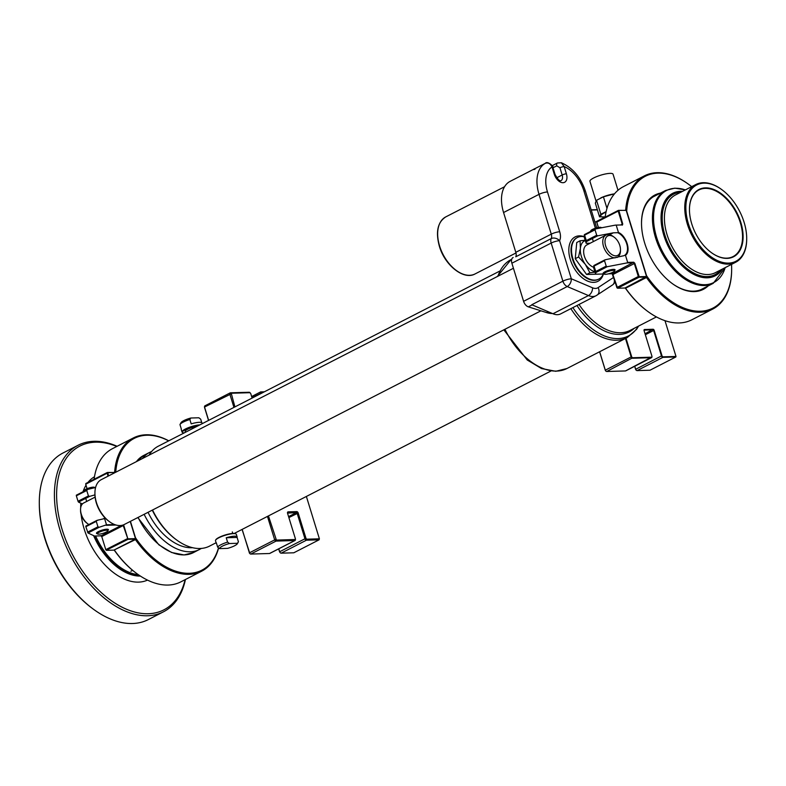 <?xml version="1.0" encoding="UTF-8"?>
<svg xmlns="http://www.w3.org/2000/svg" width="786" height="786" viewBox="0 0 786 786"><rect width="100%" height="100%" fill="white"/><g stroke="black" fill="none" stroke-linecap="round" stroke-linejoin="round"><path stroke-width="1.18" d="M689.46 209.901A37.433 22.833 -117.2 0 1 698.921 189.957A37.433 22.833 -117.2 0 1 705.268 188.375A37.433 22.833 -117.2 0 1 738.526 217.634A37.433 22.833 -117.2 0 1 733.083 256.57A37.433 22.833 -117.2 0 1 726.736 258.152A37.433 22.833 -117.2 0 1 711.359 252.62M705.435 187.864A37.816 23.079 -117.2 0 1 740.815 222.399A37.816 23.079 -117.2 0 1 727.129 258.378A37.816 23.079 -117.2 0 1 711.477 252.699A37.816 23.079 -117.2 0 1 689.46 209.764A37.816 23.079 -117.2 0 1 705.435 187.864M728.583 263.104A42.886 26.164 -117.2 0 1 688.457 223.941A42.886 26.164 -117.2 0 1 703.981 183.148A42.886 26.164 -117.2 0 1 721.725 189.583A42.886 26.164 -117.2 0 1 746.7 238.266A42.886 26.164 -117.2 0 1 728.583 263.104M746.7 238.551A43.672 26.645 -117.2 0 1 746.7 238.826A43.672 26.645 -117.2 0 1 735.657 262.259A43.672 26.645 -117.2 0 1 728.249 264.116A43.672 26.645 -117.2 0 1 689.45 229.964A43.672 26.645 -117.2 0 1 695.797 184.553A43.672 26.645 -117.2 0 1 703.205 182.696A43.672 26.645 -117.2 0 1 721.273 189.249A43.672 26.645 -117.2 0 1 721.499 189.416M606.026 212.082A12.085 2.672 162.9 0 0 603.707 216.995A12.085 2.672 162.9 0 0 605.191 216.897M606.124 211.64L600.838 214.214L599.541 216.838L605.181 216.916M618.002 190.281L613.051 174.187A12.085 2.672 162.9 0 0 610.015 173.372A12.085 2.672 162.9 0 0 596.928 176.506A12.085 2.672 162.9 0 0 589.942 181.291L596.034 201.078M613.581 193.985A12.085 2.672 162.9 0 0 613.257 194.034A12.085 2.672 162.9 0 0 600.936 197.826A12.085 2.672 162.9 0 0 600.789 197.895M614.475 193.847L603.422 196.814L596.545 200.273L595.326 203.132L599.541 216.838M606.979 208.378L603.422 196.814M613.316 194.034L613.591 194.948M600.838 214.214L596.545 200.273M94.104 479.264A74.857 45.676 -117.2 0 1 112.467 448.668L133.365 437.949A74.857 45.676 62.8 0 0 114.638 472.032L114.196 472.268M168.784 440.818A74.857 45.676 62.8 0 0 133.365 437.949M168.685 440.867A74.081 45.205 62.8 0 0 115.729 472.239M218.479 547.822A74.081 45.205 -117.2 0 1 135.506 537.791L130.447 521.344M114.147 549.994A74.081 45.205 62.8 0 0 136.676 573.495A74.081 45.205 62.8 0 0 136.902 573.662M218.626 547.93A74.857 45.676 -117.2 0 1 201.688 571.176A74.857 45.676 -117.2 0 1 135.428 539.599L135.457 538.98M135.477 538.528L135.506 537.791M135.428 539.599L114.235 549.945M114.54 550.318A74.857 45.676 62.8 0 0 137.128 573.819A74.857 45.676 62.8 0 0 180.8 581.886L201.688 571.176M513.425 268.272L101.306 479.637A25.201 15.376 62.8 0 0 94.929 493.166A25.201 15.376 62.8 0 0 96.452 502.549A25.201 15.376 62.8 0 0 109.608 521.776A25.201 15.376 62.8 0 0 124.306 524.488L540.935 310.814M94.929 493.166L94.939 494.276A23.639 14.423 62.8 0 0 96.364 503.079A23.639 14.423 62.8 0 0 108.704 521.118L109.608 521.776M603.334 273.99A23.393 14.276 -117.2 0 1 598.765 279.118A23.393 14.276 -117.2 0 1 572.915 258.751A23.393 14.276 -117.2 0 1 577.415 237.49A23.393 14.276 -117.2 0 1 584.116 236.753M600.268 262.239L604.07 260.294M620.468 249.526A10.916 6.661 -117.2 0 1 614.347 255.676A10.916 6.661 -117.2 0 1 605.642 245.88A10.916 6.661 -117.2 0 1 606.635 236.782A10.916 6.661 -117.2 0 1 614.112 237.136A10.916 6.661 -117.2 0 1 619.8 245.468A10.916 6.661 -117.2 0 1 620.468 249.526L620.468 250.646A12.478 7.614 -117.2 0 1 617.315 257.336A12.478 7.614 -117.2 0 1 616.813 257.562M615.222 257.867A12.478 7.614 -117.2 0 1 603.53 246.48A12.478 7.614 -117.2 0 1 605.927 235.132A12.478 7.614 -117.2 0 1 613.208 236.478L614.112 237.136M593.568 267.25A12.478 7.614 -117.2 0 1 584.401 256.285A12.478 7.614 -117.2 0 1 586.798 244.947L593.332 241.597M605.927 235.132L593.283 241.616M594.855 271.72A17.154 10.464 -117.2 0 1 585.315 264.332A17.154 10.464 -117.2 0 1 580.392 248.337A17.154 10.464 -117.2 0 1 585.256 240.516M595.002 272.182L589.903 272.781L585.315 264.332L578.565 256.983L580.392 248.337L580.068 240.801L585.157 240.202M578.565 256.983L575.244 258.682L576.747 242.501L580.068 240.801M599.433 274.108L586.592 274.481L589.903 272.781M586.592 274.481L575.244 258.682M612.078 285.22A6.239 4.932 -123.4 0 0 612.441 285.013L596.093 295.703L560.634 313.889A18.717 11.417 -117.2 0 1 552.98 313.752L588.439 295.565A18.717 11.417 62.8 0 0 596.093 295.703A18.717 11.417 62.8 0 0 596.741 295.32A6.239 4.932 56.6 0 0 597.114 295.104A6.239 4.932 56.6 0 0 598.077 287.637L613.414 277.546A6.239 1.375 -17.1 0 1 613.748 277.546M614.996 281.585A6.239 6.239 0 0 1 612.441 285.013L612.441 285.013A6.239 4.932 -123.4 0 0 613.414 277.546L612.245 273.744M552.42 313.516A34.309 20.937 -117.2 0 1 546.624 312.602L528.33 306.845A6.239 3.802 -117.2 0 1 523.594 301.313L562.884 281.162L551.163 243.061A6.239 3.802 -117.2 0 1 551.222 238.6A6.239 4.5 26.3 0 1 559.603 240.683L571.324 278.784L592.546 287.804A6.239 3.989 113 0 1 588.439 295.565L567.227 286.546A6.239 3.802 -117.2 0 1 562.884 281.162A6.239 1.375 -17.1 0 1 571.324 278.784A6.239 3.989 113 0 1 567.227 286.546L531.768 304.732L552.98 313.752M556.724 177.783L562.167 174.993L559.946 167.762A3.115 0.688 -17.1 0 1 564.161 166.573L566.392 173.804A3.115 0.688 162.9 0 0 562.167 174.993A6.239 3.802 -117.2 0 1 560.968 180.662C559.691 181.379 557.716 179.287 555.034 174.374L552.804 167.143A3.115 0.688 -17.1 0 0 552.027 166.937C550.338 163.557 548.068 162.368 545.229 163.37A3.115 1.906 -117.2 0 1 545.258 163.35A3.115 1.906 -117.2 0 1 545.327 163.321M561.322 162.741L564.161 166.573A28.07 17.125 -117.2 0 1 583.9 190.89L595.385 228.235M513.071 257.543L513.15 257.503A6.239 3.802 62.8 0 0 513.071 257.543A6.239 3.802 62.8 0 0 511.873 263.212L523.594 301.313M533.763 169.236L510.173 181.34A34.309 20.937 -117.2 0 0 503.571 212.525L515.812 252.326A6.239 3.802 62.8 0 1 515.763 256.786L551.222 238.6A6.239 3.802 62.8 0 0 551.271 234.14L539.029 194.339A34.309 20.937 -117.2 0 1 545.229 163.37L535.325 168.44C532.839 169.54 532.721 169.815 534.981 169.255M80.555 509.662L80.565 510.772A10.916 6.661 62.8 0 0 86.922 523.171L87.826 523.82A12.478 7.614 -117.2 0 1 80.555 509.662A12.478 7.614 -117.2 0 1 83.709 502.961L86.686 501.448M88.887 524.517A12.478 7.614 -117.2 0 1 87.826 523.82M95.106 497.116L86.617 501.478M93.583 522.11L98.142 520.047M605.466 274.314A5.463 1.208 162.9 0 0 610.82 273.115A5.463 1.208 162.9 0 0 614.475 271.042A5.463 1.208 162.9 0 0 613.168 270.364A5.463 1.208 162.9 0 0 606.713 272.005A5.463 1.208 162.9 0 0 604.316 274.167A5.463 1.208 162.9 0 0 605.466 274.314M614.475 271.042L614.996 270.129A6.239 1.375 162.9 0 0 615.055 269.785A6.239 1.375 162.9 0 0 613.493 269.362A6.239 1.375 162.9 0 0 606.733 270.983A6.239 1.375 162.9 0 0 603.127 273.449A6.239 1.375 162.9 0 0 603.373 273.705L604.316 274.167M601.477 227.783A6.239 1.375 162.9 0 0 600.691 227.763A6.239 1.375 162.9 0 0 594.58 229.139A6.239 1.375 162.9 0 0 590.394 231.506A6.239 1.375 162.9 0 0 590.374 231.556M601.654 227.753L601.074 227.459A5.463 1.208 162.9 0 0 599.915 227.311A5.463 1.208 162.9 0 0 594.57 228.52A5.463 1.208 162.9 0 0 590.905 230.593L590.394 231.506M116.78 446.458A92.021 56.14 62.8 0 0 95.509 442.194A92.021 56.14 62.8 0 0 62.202 529.725A92.021 56.14 62.8 0 0 148.279 613.738A92.021 56.14 62.8 0 0 185.103 579.675M117.114 446.281A93.573 57.093 62.8 0 0 93.956 441.3A93.573 57.093 62.8 0 0 78.089 445.269A93.573 57.093 62.8 0 0 64.481 542.595A93.573 57.093 62.8 0 0 147.63 615.762A93.573 57.093 62.8 0 0 163.498 611.793A93.573 57.093 62.8 0 0 185.437 579.508M78.089 445.269L62.959 453.021A93.573 57.093 62.8 0 0 39.3 503.237A93.573 57.093 62.8 0 0 93.78 609.474A93.573 57.093 62.8 0 0 132.5 623.514A93.573 57.093 62.8 0 0 148.367 619.555L163.498 611.793M138.316 574.674A52.633 32.118 -117.2 0 1 95.627 535.983M139.967 575.794A53.419 32.59 -117.2 0 1 94.438 536.003M93.78 609.474L92.886 608.816A92.021 56.14 -117.2 0 1 39.31 504.357L39.3 503.237M216.612 543.735A10.916 2.417 -17.1 0 1 216.278 543.342L215.492 540.788A10.916 2.417 -17.1 0 1 215.6 540.178L215.845 539.746A10.542 2.329 -17.1 0 1 222.91 535.747A10.542 2.329 -17.1 0 1 233.246 533.419A10.542 2.329 -17.1 0 1 235.476 533.704L235.928 533.93A10.916 2.417 -17.1 0 1 236.36 534.362L237.146 536.926A10.916 2.417 -17.1 0 1 237.087 537.437L226.23 537.762A10.916 2.417 -17.1 0 1 234.405 536.19A10.916 2.417 -17.1 0 1 237.146 536.926M215.6 540.178A10.916 2.417 -17.1 0 1 222.919 536.042A10.916 2.417 -17.1 0 1 233.619 533.625A10.916 2.417 -17.1 0 1 235.928 533.93M216.278 543.342A10.916 2.417 -17.1 0 1 216.337 542.831L217.683 547.194A10.916 2.417 -17.1 0 1 227.576 542.124L226.23 537.762M229.433 543.529L237.46 543.293A9.353 2.073 -17.1 0 1 237.352 543.716A9.353 2.073 -17.1 0 1 227.567 548.373L219.54 548.608A9.353 2.073 -17.1 0 1 229.433 543.529L227.576 542.124M219.54 548.608L217.683 547.194M237.087 537.437L238.423 541.8L237.46 543.293M202.297 423.634L202.11 423.045A10.916 2.417 162.9 0 0 199.369 422.308A10.916 2.417 162.9 0 0 191.195 423.87L189.858 419.508L190.821 418.014A9.353 2.073 162.9 0 0 181.035 422.671L180.014 424.489A10.916 2.417 162.9 0 0 179.965 424.587L181.301 428.95A10.916 2.417 162.9 0 0 181.242 429.461L182.028 432.015A10.916 2.417 162.9 0 0 182.46 432.457L182.912 432.683A10.542 2.329 162.9 0 0 184.121 432.948M190.821 418.014L198.848 417.779L200.705 419.193L201.766 422.652M189.858 419.508A10.916 2.417 162.9 0 0 180.014 424.489M199.87 424.872A10.916 2.417 162.9 0 0 188.149 427.771A10.916 2.417 162.9 0 0 182.028 432.015M198.789 425.432A10.542 2.329 162.9 0 0 186.852 428.822A10.542 2.329 162.9 0 0 182.912 432.683M196.795 426.454A7.772 1.719 162.9 0 0 188.886 428.675A7.772 1.719 162.9 0 0 185.142 431.445L185.408 432.29M584.342 234.68L584.145 236.91L586.179 243.316L586.287 240.585L584.607 235.142L595.022 229.797L595.562 228.923L595.022 229.797L596.702 235.25L597.684 235.829L586.464 241.587M620.704 224.973L622.217 224.187L621.942 224.934L615.33 225.13L621.942 224.934M617.157 288L616.882 287.519L638.32 276.525L634.292 263.438L633.565 262.73L626.953 262.927L627.66 262.406L633.732 262.229L634.823 263.29L639.215 276.731L646.544 276.515L626.196 210.373L618.346 210.393L618.199 211.11L596.751 222.104L596.908 221.397L618.346 210.393M618.238 210.481L596.908 221.397M626.196 210.373L618.474 210.363M608.462 273.833L612.127 273.725L612.854 274.442L617.609 288.236L624.949 288.02L646.544 276.515M638.851 276.377L638.32 276.525L639.047 277.242L617.609 288.236M646.387 277.026L639.047 277.242L639.215 276.731M618.867 210.589L622.748 224.039L622.325 225.15M622.748 224.039L622.217 224.187L618.199 211.11L618.72 210.953M595.69 274.216L593.656 267.8L593.852 265.57L595.788 271.484L595.69 274.216L603.913 273.97M626.953 262.927L607.195 266.719L606.202 266.14L604.532 260.687L605.073 259.812L604.532 260.687L594.118 266.032L593.852 265.57M615.33 225.13L595.562 228.923M598.411 227.478L596.721 221.986M627.66 262.406L625.469 255.283C631.325 251.471 626.521 235.859 618.444 232.45L616.253 225.336M625.469 255.283L624.624 255.352A12.871 7.85 62.8 0 0 626.737 243.857A12.871 7.85 62.8 0 0 617.658 232.695L618.444 232.45M617.658 232.695L613.316 232.823L597.684 235.829M590.198 243.198L586.179 243.316M598.352 227.488L596.731 222.232M616.863 287.656L612.834 274.569A1.169 0.717 62.8 0 0 612.343 273.783M605.073 259.812L624.055 255.666M625.97 338.196L631.659 356.677A1.169 0.717 62.8 0 0 632.75 357.738L651.476 357.188A1.169 0.717 62.8 0 0 651.899 356.078L644.078 330.631A1.169 0.717 -117.2 0 1 644.5 329.521L644.019 330.356M644.5 329.521L653.087 329.265A1.169 0.717 -117.2 0 1 654.178 330.336L652.92 329.776L644.098 330.149M625.46 338.412L631.129 356.824A1.562 0.953 62.8 0 0 632.583 358.249L651.319 357.689A1.562 0.953 62.8 0 0 651.584 357.63A1.562 0.953 62.8 0 0 651.977 356.785A1.562 0.953 62.8 0 0 651.967 356.638M625.951 370.697A1.562 0.953 -117.2 0 1 625.744 370.874A1.562 0.953 -117.2 0 1 625.479 370.943L606.753 371.493A1.562 0.953 -117.2 0 1 606.104 371.267A1.562 0.953 -117.2 0 1 605.289 370.068L599.649 351.735M597.331 209.656L591.16 209.833M654.178 330.336L662.009 355.773A1.169 0.717 62.8 0 0 663.099 356.844L675.999 356.461L675.832 356.972L662.942 357.345L637.102 370.599A1.562 0.953 -117.2 0 1 636.454 370.363A1.562 0.953 -117.2 0 1 635.638 369.174L634.744 366.266M645.335 334.748L653.647 330.484L661.478 355.93L635.619 369.312L634.685 366.286M597.409 209.882L591.229 210.068M663.099 356.844L662.942 357.345A1.562 0.953 -117.2 0 1 661.478 355.93L662.009 355.773M637.102 370.599L650.002 370.216L675.832 356.972M636.336 370.275A1.169 0.717 -117.2 0 1 635.619 369.312M605.986 371.169A1.169 0.717 -117.2 0 1 605.269 370.206L599.59 351.764M664.985 320.668L675.999 356.461M105.717 518.593L104.597 518.622L106.503 524.802L99.223 527.249L97.945 526.817L96.265 521.364L96.816 520.45M96.265 521.364L85.851 526.708L88.003 532.996L94.467 536.023L101.08 535.826L121.329 525.441M123.51 524.852A1.169 0.717 -117.2 0 1 123.775 525.392L122.97 525.058M123.775 525.392L128.01 539.343L123.255 525.539L101.816 536.543L101.08 535.826M128.167 538.832L135.506 538.616L135.339 539.117L128.01 539.343L106.248 550.22L105.835 549.62L127.804 538.479M106.562 550.338L113.901 550.121L135.339 539.117M107.682 473.054L107.151 473.201L107.436 472.465L115.159 472.474L107.82 472.691L108.556 475.923M108.065 476.169L107.151 473.201L85.713 484.205L85.861 483.498L107.201 472.583M87.03 488.705L85.713 484.205L87.089 488.686M101.787 536.671L105.815 549.758L101.787 536.671L100.696 535.6M94.949 494.885L89.722 496.349L88.435 495.927L86.765 490.474L87.59 489.442L76.311 495.2M76.37 495.2L76.35 495.809L76.37 495.2L87.059 489.717M85.88 526.089L85.851 526.708L85.88 526.089L96.57 520.617M106.081 525.313L116.014 525.019M89.722 496.349L78.502 502.107L78.02 501.262L76.35 495.809L86.765 490.474M95.597 487.487L87.59 489.442M105.481 518.367L97.1 520.342M104.597 518.622L103.958 518.406M106.503 524.802L114.638 524.567M135.506 538.616L130.221 521.452M95.538 487.723L94.458 487.517M95.096 487.733L95.352 488.558M78.502 502.107L82.422 503.934M499.65 271.131L158.281 446.202A56.15 34.26 62.8 0 0 149.045 455.153M152.533 510.016A56.15 34.26 62.8 0 0 176.771 540.07A56.15 34.26 62.8 0 0 200.008 548.5A56.15 34.26 62.8 0 0 209.528 546.123L216.091 542.753M152.278 510.143A54.588 33.307 62.8 0 0 175.877 539.412L176.771 540.07M278.784 548.815L279.678 551.743A1.562 0.953 62.8 0 0 280.494 552.931A1.562 0.953 62.8 0 0 281.142 553.167L306.432 540.198L306.756 539.186L319.401 538.813L319.077 539.825L306.432 540.198A1.562 0.953 -117.2 0 1 304.968 538.774L297.137 513.327L296.41 512.619L287.519 513.111M306.756 539.186L306.019 538.469L304.968 538.774L279.678 551.743L280.238 552.696M233.933 407.403L229.895 394.287A1.562 0.953 -117.2 0 1 230.19 392.872A1.562 0.953 -117.2 0 1 230.455 392.804L249.172 392.253A1.562 0.953 -117.2 0 1 249.82 392.489A1.562 0.953 -117.2 0 1 250.076 392.715M249.172 392.253L250.675 393.403L252.11 398.08M260.382 393.845L260.245 393.393A1.562 0.953 -117.2 0 1 260.539 391.968A1.562 0.953 -117.2 0 1 260.805 391.909L264.351 391.801M251.972 397.628L261.296 393.098L261.581 392.352L260.805 391.909M295.418 539.294A1.562 0.953 -117.2 0 1 295.448 539.638A1.562 0.953 -117.2 0 1 295.055 540.473A1.562 0.953 -117.2 0 1 294.789 540.532L276.073 541.092A1.562 0.953 -117.2 0 1 274.619 539.668L267.466 516.412M268.458 515.901L276.407 540.08L295.123 539.53L295.398 538.783L294.789 540.532L269.5 553.511A1.562 0.953 62.8 0 0 269.765 553.442A1.562 0.953 62.8 0 0 269.981 553.265M281.142 553.167L293.787 552.794L319.077 539.825M234.916 406.902L231.231 393.246L249.948 392.695M205.166 405.773A1.562 0.953 62.8 0 0 204.9 405.841A1.562 0.953 62.8 0 0 204.507 406.676A1.562 0.953 62.8 0 0 204.606 407.256L208.644 420.372M204.547 407.02L230.946 393.992M242.176 529.381L249.329 552.637A1.562 0.953 62.8 0 0 250.144 553.825A1.562 0.953 62.8 0 0 250.793 554.061L276.073 541.092L276.407 540.08M242.068 529.43L249.889 553.599M269.5 553.511L250.793 554.061M295.398 538.783L287.578 513.346A1.562 0.953 -117.2 0 1 287.48 512.767A1.562 0.953 -117.2 0 1 288.138 511.863L296.735 511.607A1.562 0.953 -117.2 0 1 298.199 513.032L306.019 538.469M319.401 538.813L306.373 496.457M263.389 392.302L261.581 392.352M279.639 552.008L278.676 548.874M208.536 420.431L204.556 407.521M656.212 195.292A52.249 31.882 62.8 0 0 654.728 195.979A52.249 31.882 62.8 0 0 641.514 223.735M672.158 283.491A52.249 31.882 62.8 0 0 702.409 288.953A52.249 31.882 62.8 0 0 703.834 288.148M708.058 285.976A53.026 32.354 -117.2 0 1 672.384 283.648A53.026 32.354 -117.2 0 1 641.514 223.45A53.026 32.354 -117.2 0 1 660.437 193.12M712.725 309.075L691.837 319.794A74.857 45.676 -117.2 0 1 648.175 311.728A74.857 45.676 -117.2 0 1 625.577 288.216L646.465 277.497A74.857 45.676 62.8 0 0 712.725 309.075A74.857 45.676 62.8 0 0 731.658 268.9A74.857 45.676 62.8 0 0 731.658 268.625M646.465 277.497L646.495 276.878M646.514 276.426L646.554 275.69A74.081 45.205 62.8 0 0 702.193 311.128A74.081 45.205 62.8 0 0 731.658 268.35A74.081 45.205 62.8 0 0 731.53 264.381M647.949 311.561A74.081 45.205 -117.2 0 1 647.723 311.394A74.081 45.205 -117.2 0 1 625.194 287.892M646.554 275.69L626.707 211.179A74.081 45.205 -117.2 0 1 688.526 184.248A74.081 45.205 -117.2 0 1 691.68 186.665M625.234 210.167L625.685 209.931A74.857 45.676 -117.2 0 1 644.402 175.858L623.514 186.567A74.857 45.676 62.8 0 0 605.151 217.162M626.707 211.179L625.882 210.167M644.402 175.858A74.857 45.676 -117.2 0 1 688.074 183.924A74.857 45.676 -117.2 0 1 688.3 184.081M98.82 534.166A5.463 1.208 162.9 0 0 104.174 532.957A5.463 1.208 162.9 0 0 107.829 530.884A5.463 1.208 162.9 0 0 106.523 530.216A5.463 1.208 162.9 0 0 100.068 531.847A5.463 1.208 162.9 0 0 97.67 534.008A5.463 1.208 162.9 0 0 98.82 534.166M107.829 530.884L108.35 529.97A6.239 1.375 162.9 0 0 108.409 529.626A6.239 1.375 162.9 0 0 106.847 529.204A6.239 1.375 162.9 0 0 100.087 530.825A6.239 1.375 162.9 0 0 96.482 533.291A6.239 1.375 162.9 0 0 96.727 533.547L97.67 534.008M94.153 487.605A6.239 1.375 162.9 0 0 94.045 487.605A6.239 1.375 162.9 0 0 87.934 488.98A6.239 1.375 162.9 0 0 83.748 491.348A6.239 1.375 162.9 0 0 83.729 491.397M94.831 487.507L94.428 487.31A5.463 1.208 162.9 0 0 93.269 487.163A5.463 1.208 162.9 0 0 87.924 488.361A5.463 1.208 162.9 0 0 84.259 490.435L83.748 491.348M700.925 289.641L713.246 283.314A52.181 31.833 -117.2 0 1 704.403 285.524A52.181 31.833 -117.2 0 1 658.039 244.731A52.181 31.833 -117.2 0 1 665.624 190.458L674.869 188.149L685.363 189.907A51.719 31.558 -117.2 0 0 675.38 188.276A51.719 31.558 -117.2 0 0 656.664 237.48A51.719 31.558 -117.2 0 0 705.042 284.699A51.719 31.558 -117.2 0 0 725.193 267.633M634.194 328.322A57.064 34.81 -117.2 0 1 619.407 334.384A57.064 34.81 -117.2 0 1 576.963 305.508M656.418 316.925L630.225 330.356A56.15 34.26 -117.2 0 1 620.704 332.733A56.15 34.26 -117.2 0 1 579.027 304.457M638.596 326.062L636.591 329.305L627.14 337.636A61.21 37.345 -117.2 0 1 616.764 340.23A61.21 37.345 -117.2 0 1 570.842 308.652M627.14 337.636L566.981 368.496A61.21 37.345 -117.2 0 1 556.596 371.08A61.21 37.345 -117.2 0 1 504.917 329.285M497.951 276.21A61.21 37.345 -117.2 0 1 511.106 259.557L497.283 276.554M735.657 262.259L715.319 272.693A43.672 26.645 -117.2 0 1 707.911 274.54A43.672 26.645 -117.2 0 1 669.112 240.398A43.672 26.645 -117.2 0 1 675.459 194.977L695.797 184.553M720.615 269.981A45.224 27.598 -117.2 0 1 707.262 276.564A45.224 27.598 -117.2 0 1 665.074 235.672A45.224 27.598 -117.2 0 1 680.755 192.265M720.742 269.912A45.293 27.638 -117.2 0 1 707.282 276.623A45.293 27.638 -117.2 0 1 665.005 235.564A45.293 27.638 -117.2 0 1 680.892 192.197M722.403 269.058A46.394 28.306 -117.2 0 1 707.272 277.812A46.394 28.306 -117.2 0 1 663.875 235.456A46.394 28.306 -117.2 0 1 680.666 191.312A46.394 28.306 -117.2 0 1 682.553 191.342M638.33 326.2A60.296 36.795 -117.2 0 1 618.051 338.579A60.296 36.795 -117.2 0 1 572.896 307.601M201.412 548.422L193.533 552.568A54.588 33.307 -117.2 0 1 184.278 554.887A54.588 33.307 -117.2 0 1 138.1 517.414M136.4 461.637A54.588 33.307 -117.2 0 1 143.71 455.428L136.302 461.687M199.585 549.473A54.588 33.307 -117.2 0 1 190.32 551.782A54.588 33.307 -117.2 0 1 144.143 514.319M142.453 458.533A54.588 33.307 -117.2 0 1 149.762 452.333L143.71 455.428M192.57 547.695A51.463 31.401 -117.2 0 1 191.627 547.744A51.463 31.401 -117.2 0 1 148.043 512.325M515.989 252.954L475.039 273.95A32.069 19.562 -117.2 0 1 439.61 246.038A32.069 19.562 -117.2 0 1 445.78 216.887L504.563 186.734M603.432 273.98A24.956 15.229 -117.2 0 1 587.564 281.074A24.956 15.229 -117.2 0 1 570.322 259.596A24.956 15.229 -117.2 0 1 584.096 236.625M598.529 279.236A23.393 14.276 -117.2 0 1 598.284 279.364A23.393 14.276 -117.2 0 1 572.434 258.997A23.393 14.276 -117.2 0 1 576.934 237.736A23.393 14.276 -117.2 0 1 577.179 237.618M566.392 173.804A9.353 5.708 -117.2 0 1 563.002 182.706A9.353 5.708 -117.2 0 1 554.248 174.158A3.115 0.688 -17.1 0 1 555.034 174.374M554.248 174.158L552.027 166.937A28.07 17.125 -117.2 0 0 547.478 191.961L559.72 231.762A12.478 7.614 62.8 0 1 559.603 240.683A6.239 1.375 -17.1 0 0 551.163 243.061L511.873 263.212M592.546 287.804A12.478 7.614 62.8 0 0 598.077 287.637M546.624 312.602L548.284 311.757M528.33 306.845L532.142 304.889M553 167.772L556.802 165.826L559.946 167.762M556.802 165.826A3.115 1.906 -117.2 0 1 557.402 162.987L561.4 162.771C572.758 167.84 580.775 177.361 585.462 191.312A6.239 1.375 162.9 0 0 583.9 190.89M515.812 252.326L551.271 234.14A6.239 1.375 -17.1 0 1 559.72 231.762M503.571 212.525L539.029 194.339A6.239 1.375 -17.1 0 1 547.478 191.961M140.389 576.069A53.419 32.59 -117.2 0 1 93.593 535.61M147.483 580.107A58.095 35.449 -117.2 0 1 138.552 582.121A58.095 35.449 -117.2 0 1 81.115 514.466M80.693 507.776A58.095 35.449 -117.2 0 1 80.82 503.187M83.002 491.771A58.095 35.449 -117.2 0 1 85.979 485.276M87.963 482.417A58.095 35.449 -117.2 0 1 94.487 476.758M584.401 234.65L595.189 229.119M634.823 263.29L612.834 274.569M612.127 273.725L633.732 262.229M607.195 266.719L595.975 272.477M595.788 271.484L606.202 266.14M586.287 240.585L596.702 235.25M613.316 232.823L609.563 234.749M593.902 265.54L604.689 260.009M645.051 333.804L653.087 329.265M625.479 370.943L651.476 357.188M606.753 371.493L632.75 357.738M605.269 370.206L631.659 356.677M87.531 532.161L97.945 526.817M99.223 527.249L88.003 532.996M88.435 495.927L78.02 501.262M288.59 516.628L296.41 512.619L296.735 511.607M298.199 513.032L288.875 517.571M288.138 511.863L287.578 512.993M230.455 392.804L231.231 393.246M249.29 552.902L275.67 539.373M511.725 259.233L511.106 259.557M503.836 329.845L527.239 359.998L541.534 368.555L555.79 371.297L566.981 368.496M665.624 190.458L653.304 196.785M605.171 217.005L594.973 222.242M713.246 283.314L725.213 267.613M746.7 238.266L746.7 238.826M137.825 517.561L158.87 544.816L171.603 552.499L184.071 554.936L193.533 552.568M151.688 451.459L149.762 452.333M130.879 571.216L132.667 570.381M613.257 194.034L613.846 193.936M475.039 273.95C463.769 280.445 444.768 265.285 439.374 246.244C435.493 231.958 437.625 222.173 445.78 216.887M533.773 169.236L545.258 163.35C547.704 160.491 554.268 167.094 552.804 167.143M552.165 165.679L557.402 162.987M585.462 191.312L596.702 227.852M604.228 234.572L604.601 235.81M592.389 238.541L593.351 241.656M237.352 543.716L238.374 541.888M232.784 533.439L232.322 531.925M584.362 234.631L595.346 229.001M593.872 265.521L604.866 259.881M625.744 370.874L651.584 357.63M107.299 472.494L85.861 483.498M96.786 520.46L85.821 526.089M295.448 539.638L295.448 539.078M251.638 396.537L260.539 391.968M269.765 553.442L295.055 540.473M204.517 407.236L204.507 406.676M204.9 405.841L230.19 392.872M550.898 371.041L234.267 533.439M731.658 268.35L731.658 268.9M85.743 498.393L86.706 501.517"/></g></svg>
